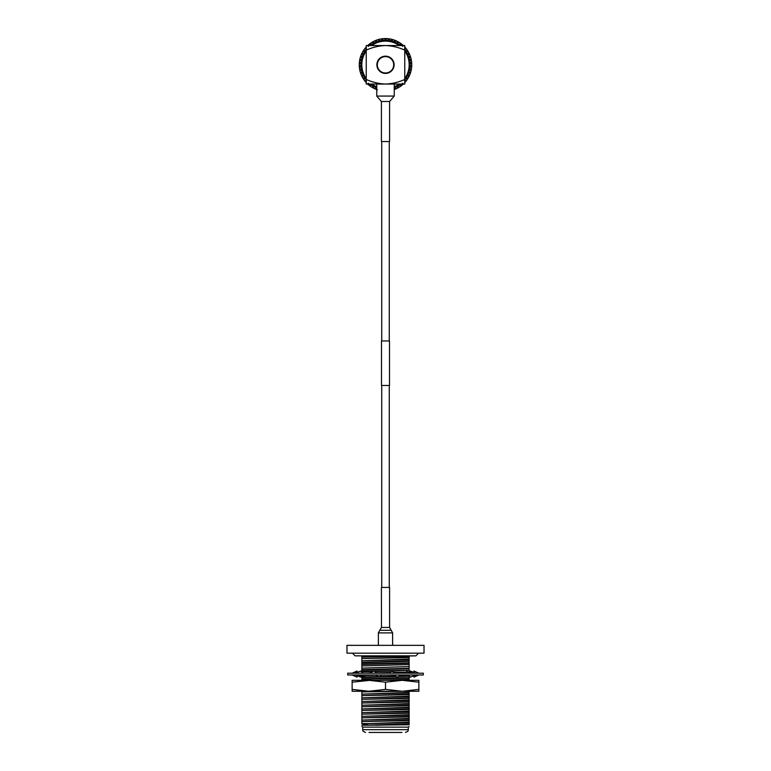 <?xml version="1.0" encoding="UTF-8"?>
<svg xmlns="http://www.w3.org/2000/svg" width="771" height="771" viewBox="0 0 771 771"><rect width="100%" height="100%" fill="white"/><g stroke="black" fill="none" stroke-linecap="round" stroke-linejoin="round"><path stroke-width="1.16" d="M381.722 141.536L381.722 340.965M381.722 385.452L381.722 587.425M389.278 141.536L389.278 340.965M389.278 385.452L389.278 587.425M385.5 340.965L389.5 340.965L389.5 385.452L381.5 385.452L381.5 340.965L385.5 340.965M381.481 587.425L389.596 587.425L389.596 627.459L392.622 632.895L378.378 632.895L381.404 627.459L389.596 627.459M413.304 691.259L357.696 691.259M385.5 682.19L402.183 680.311L418.865 682.19L418.865 691.259L368.817 691.259L385.5 689.38L385.5 682.19L368.817 680.311L352.135 680.311L352.135 682.19L370.514 680.273L357.696 680.311M413.304 680.311L389.442 680.311M368.817 691.259L352.135 691.259L352.135 689.38L368.817 691.259M418.865 682.19L418.865 680.311L368.817 680.311M352.135 682.19L352.135 689.38M385.5 689.38L402.183 691.259L418.865 689.38M423.318 674.972L347.682 674.972L347.682 673.199L423.318 673.199L423.318 674.972M408.881 673.199L406.866 671.011L406.259 672.466L407.021 673.199M408.37 674.972L410.201 677.16L416.099 674.972M406.259 672.466L406.876 673.199M389.972 673.199L391.591 671.011L395.407 673.199M394.029 674.972L396.998 677.16L401.652 674.972M375.593 674.972L379.409 677.16L381.028 674.972M376.971 673.199L374.002 671.011L369.348 673.199M362.119 674.972L364.134 677.16L364.741 675.704L363.979 674.972M364.741 675.704L364.124 674.972M362.63 673.199L360.799 671.011L354.901 673.199M352.135 674.972L357.031 677.16L357.031 675.704L355.604 674.972M357.031 675.704L357.031 674.972L357.031 675.704M357.031 672.408L357.031 671.011L352.135 673.199M361.869 675.888L360.799 677.16L360.192 675.704L358.66 674.972M360.799 677.16L357.031 675.762M360.192 675.704L360.645 675.165M409.131 672.283L410.201 671.011L410.808 672.466L412.34 673.199M413.969 672.408L410.201 671.011M410.808 672.466L410.355 673.006M418.865 673.199L413.969 671.011L413.969 673.199L413.969 672.466L415.396 673.199M413.969 675.762L413.969 677.16L418.865 674.972M391.234 630.283L379.766 630.283M346.979 645.346L424.021 645.346L346.979 645.346L346.979 653.172L424.021 653.172L424.021 645.346M424.021 653.172L346.979 653.172M352.867 653.615L355.094 655.842L361.869 655.842L361.869 657.046L415.906 655.842L418.133 653.615M408.273 727.12L408.273 729.674L362.727 729.674L362.727 727.12L408.273 727.12L409.131 726.523M361.985 725.27L409.131 724.769L409.131 722.581L368.74 723.564L361.985 725.27L409.131 723.863M361.869 723.786L409.131 722.119L409.131 718.88L361.869 720.075L409.131 718.418L409.131 715.17L361.869 716.365L409.131 714.707L409.131 711.46L361.869 712.655L409.131 710.997L409.131 707.759L361.869 708.954L409.131 707.296L409.131 704.048L361.869 705.243L409.131 703.586L409.131 700.338L361.869 701.533L409.131 699.875L409.131 696.637L361.869 697.832L409.131 696.174L409.131 692.927L361.869 694.122L409.131 692.464L409.131 690.961M361.869 723.564L368.74 723.564M361.975 675.579L361.869 679.29L409.131 678.095L409.131 675.675M361.869 678.827L409.131 677.632M364.558 675.492L376.672 675.174M380.951 675.088L386.232 674.972M364.182 675.039L366.37 674.972M361.869 668.168L409.131 666.51L361.869 668.168L361.869 671.878L372.817 671.56M374.687 671.512L391.485 671.155M361.869 671.416L373.858 671.069M374.08 671.069L409.131 670.221L409.131 666.973M361.869 660.757L361.869 664.467L409.131 663.272L409.131 659.562L361.869 660.757L409.131 659.099L409.131 655.851M361.869 664.004L409.131 662.809M369.039 732.45L401.961 732.45M375.65 725.27L409.131 724.326M361.869 657.046L361.869 658.55L409.131 657.133M361.869 658.55L409.131 657.596M361.869 659.012L361.869 660.294M361.869 662.26L409.131 660.843M361.869 662.723L409.131 661.306M361.869 664.467L361.869 665.961L409.131 664.554L409.131 663.272M361.869 665.961L409.131 664.554M361.869 666.423L361.869 667.705M409.131 666.51L409.131 665.016M361.869 669.671L409.131 668.255M361.869 670.134L409.131 668.717M391.784 671.146L409.131 670.221M365.772 673.199L369.608 673.073M376.547 672.881L390.444 672.563M393.595 672.485L406.413 672.1M408.023 672.033L409.131 671.965L409.131 670.683M382.859 673.199L390.097 673.025M394.212 672.929L406.346 672.572M408.746 672.457L409.131 671.965M361.869 677.083L363.96 676.977M364.22 676.967L378.561 676.543M379.891 676.504L395.61 676.138M399.397 676.032L408.967 675.685M361.869 677.545L379.168 676.986M379.534 676.977L396.217 676.581M398.347 676.524L409.131 676.138M361.869 679.29L361.869 680.793M375.997 680.311L409.131 679.376L409.131 678.095M396.863 680.273L409.131 679.376M361.869 690.411L361.869 691.915L381.722 691.298M361.869 691.915L400.583 691.298M361.869 692.377L361.869 693.659M361.869 694.122L361.869 695.625L409.131 694.208M361.869 695.625L409.131 694.671M361.869 696.088L361.869 697.37M361.869 697.832L361.869 699.326L409.131 697.919M361.869 699.326L409.131 698.381M361.869 699.789L361.869 701.07M361.869 701.533L361.869 703.036L409.131 701.62M361.869 703.036L409.131 702.082M361.869 703.499L361.869 704.781M361.869 705.243L361.869 706.747L409.131 705.33M361.869 706.747L409.131 705.793M361.869 707.209L361.869 708.491M361.869 708.954L361.869 710.448L409.131 709.041M361.869 710.448L409.131 709.503M361.869 710.91L361.869 712.192M361.869 712.655L361.869 714.158L409.131 712.741M361.869 714.158L409.131 713.204M361.869 714.621L361.869 715.902M361.869 716.365L361.869 717.868L409.131 716.452M361.869 717.868L409.131 716.914M361.869 718.331L361.869 719.613M361.869 720.075L361.869 721.569L409.131 720.162M361.869 721.569L409.131 720.625M361.869 722.032L361.869 723.314M361.869 726.407L362.727 727.12M381.404 101.502L389.596 101.502L389.596 141.536L381.404 141.536L381.404 101.502L376.74 96.067L394.26 96.067L394.26 84.058M377.318 64.793A8.182 8.182 0 0 0 385.5 72.985A8.182 8.182 0 0 0 393.682 64.793A8.182 8.182 0 0 0 385.5 56.611A8.182 8.182 0 0 0 377.318 64.793M394.126 64.793A8.626 8.626 0 0 0 385.5 56.167A8.626 8.626 0 0 0 376.874 64.793A8.626 8.626 0 0 0 385.5 73.428A8.626 8.626 0 0 0 394.126 64.793M399.253 45.537A23.67 23.67 0 0 0 371.747 45.537M366.235 51.05A23.67 23.67 0 0 0 366.235 78.546M371.747 84.058A23.67 23.67 0 0 0 376.74 86.786M376.74 87.74A24.556 24.556 0 0 1 370.273 84.058M366.235 80.03A24.556 24.556 0 0 1 366.235 49.566M370.273 45.537A24.556 24.556 0 0 1 400.727 45.537M384.488 38.569L385.519 38.55L385.5 39.6L386.425 38.569L385.992 39.6L385.5 38.984L385.008 39.6L384.575 38.569A26.243 26.243 0 0 0 383.129 38.656L382.83 39.735L382.262 39.196L381.857 39.861L381.298 38.887A26.243 26.243 0 0 0 379.872 39.157L379.708 40.275L379.081 39.803L378.754 40.516L378.079 39.62A26.243 26.243 0 0 0 376.701 40.073L376.682 41.191L375.997 40.796L375.766 41.557L374.985 40.747A26.243 26.243 0 0 0 373.675 41.364L373.79 42.482L373.068 42.183L372.933 42.954L372.056 42.26A26.243 26.243 0 0 0 370.832 43.031L371.092 44.12L370.331 43.918L370.292 44.708L369.338 44.12A26.243 26.243 0 0 0 368.22 45.046L368.615 46.096M366.235 46.973A26.243 26.243 0 0 0 365.878 47.368L366.398 48.361L365.618 48.342L365.772 49.113L364.702 48.785A26.243 26.243 0 0 0 363.845 49.961L364.49 50.876L363.71 50.963L363.96 51.715L362.862 51.522A26.243 26.243 0 0 0 362.158 52.794L362.91 53.623L362.148 53.806L362.495 54.519L361.377 54.462A26.243 26.243 0 0 0 360.838 55.811L361.695 56.543L360.953 56.823L361.387 57.478L360.269 57.565A26.243 26.243 0 0 0 359.903 58.972L360.847 59.589L360.144 59.965L360.655 60.562L359.565 60.793A26.243 26.243 0 0 0 359.382 62.229L360.385 62.721L359.739 63.174L360.327 63.704L359.267 64.07A26.243 26.243 0 0 0 359.267 65.525L360.327 65.892L359.739 66.422L360.385 66.875L359.382 67.366A26.243 26.243 0 0 0 359.565 68.802L360.655 69.033L360.144 69.631L360.847 70.007L359.903 70.624A26.243 26.243 0 0 0 360.269 72.021L361.387 72.117L360.953 72.773L361.695 73.052L360.838 73.785A26.243 26.243 0 0 0 361.377 75.134L362.495 75.076L362.148 75.789L362.91 75.972L362.158 76.801A26.243 26.243 0 0 0 362.862 78.073L363.96 77.881L363.71 78.623L364.49 78.709L363.845 79.635A26.243 26.243 0 0 0 364.702 80.81L365.772 80.473L365.618 81.244L366.398 81.234L365.878 82.227A26.243 26.243 0 0 0 366.235 82.622M368.615 83.499L368.22 84.55A26.243 26.243 0 0 0 369.338 85.475L370.292 84.887L370.331 85.677L371.092 85.465L370.832 86.564A26.243 26.243 0 0 0 372.056 87.335L372.933 86.641L373.068 87.412L373.79 87.113L373.675 88.231A26.243 26.243 0 0 0 374.985 88.848L375.766 88.039L375.997 88.79L376.682 88.405L376.701 89.523A26.243 26.243 0 0 0 376.74 89.542M385.5 38.55L386.512 38.569L385.5 38.55L385.5 39.6L384.854 38.56L383.852 38.598M361.339 54.539L362.197 52.717L361.753 53.623L362.698 54.066L362.158 52.794M362.862 51.522L362.495 52.149L363.006 51.281L362.495 52.149L363.006 51.281L364.22 51.291L363.343 50.732L363.893 49.893L362.813 51.59L363.343 50.732M364.269 49.373L364.702 48.785M365.281 48.062L364.644 48.852L365.936 47.301L365.281 48.062L366.08 48.737L365.878 47.368M367.536 45.662L368.278 44.988M368.249 46.424L368.22 45.046M368.769 44.573L369.338 44.12M370.07 43.562L370.899 42.983L370.07 43.562L370.687 44.41L370.832 43.031M371.439 42.636L372.056 42.26M372.297 42.116L373.357 42.713L372.856 41.798L371.979 42.299L373.752 41.326L372.856 41.798L373.357 42.713L373.675 41.364M374.32 41.046L374.985 40.747M375.246 40.641L376.219 41.364L375.834 40.391L374.908 40.786L376.778 40.044L375.834 40.391L376.219 41.364L376.701 40.073M377.385 39.832L378.079 39.62M378.349 39.543L379.236 40.391L378.975 39.379L378.002 39.639L379.949 39.148L378.975 39.379L379.236 40.391L379.872 39.157M380.585 39.013L381.298 38.887M381.211 38.907L383.216 38.646L382.214 38.752L382.339 39.793L383.129 38.656M387.148 38.598L387.871 38.656A26.243 26.243 0 0 0 386.425 38.569M387.784 38.646L389.789 38.907L388.786 38.752L388.661 39.793L389.702 38.887L389.143 39.861L388.738 39.196L388.17 39.735L387.871 38.656M382.214 38.752L382.339 39.793L381.578 38.849M390.415 39.013L391.128 39.157A26.243 26.243 0 0 0 389.702 38.887M391.408 39.225L391.764 40.391L392.025 39.379L391.051 39.148L392.998 39.639L392.025 39.379L391.764 40.391L392.921 39.62L392.246 40.516L391.919 39.803L391.292 40.275L391.128 39.157M393.615 39.832L394.559 40.159M394.222 40.044L396.092 40.786L395.166 40.391L394.781 41.364L396.015 40.747L395.234 41.557L395.003 40.796L394.318 41.191L394.299 40.073A26.243 26.243 0 0 0 392.921 39.62M396.68 41.046L397.325 41.364A26.243 26.243 0 0 0 396.015 40.747M397.248 41.326L399.021 42.299L398.144 41.798L397.643 42.713L398.944 42.26L398.067 42.954L397.932 42.183L397.21 42.482L397.325 41.364M399.561 42.636L400.168 43.031A26.243 26.243 0 0 0 398.944 42.26M400.101 42.983L401.73 44.169L400.93 43.562L400.313 44.41L401.662 44.12L400.708 44.708L400.669 43.918L399.908 44.12L400.168 43.031M402.231 44.573L402.78 45.046A26.243 26.243 0 0 0 401.662 44.12M402.722 44.988L403.464 45.662M404.63 46.829L405.122 47.368A26.243 26.243 0 0 0 404.765 46.973M405.305 47.58L404.92 48.737L405.719 48.062L405.064 47.301L406.356 48.852L405.719 48.062L404.92 48.737L406.298 48.785L405.228 49.113L405.382 48.342L404.602 48.361L405.122 47.368M406.731 49.373L407.155 49.961A26.243 26.243 0 0 0 406.298 48.785M408.187 51.59L407.107 49.893L408.187 51.59L407.657 50.732L406.78 51.291L408.138 51.522L407.04 51.715L407.29 50.963L406.51 50.876L407.155 49.961M408.505 52.149L408.842 52.794A26.243 26.243 0 0 0 408.138 51.522M408.967 53.045L408.302 54.066L409.247 53.623L408.803 52.717L409.661 54.539L409.247 53.623L408.302 54.066L409.623 54.462L408.505 54.519L408.852 53.806L408.09 53.623L408.842 52.794M410.133 55.734L410.76 57.652L410.461 56.688L409.468 57.006L410.731 57.565L409.613 57.478L410.047 56.823L409.305 56.543L410.162 55.811A26.243 26.243 0 0 0 409.623 54.462M409.902 55.136L410.162 55.811M410.924 58.268L411.155 59.251L410.924 58.268M411.078 58.895L411.454 60.87L411.28 59.878L410.249 60.071L411.435 60.793L410.345 60.562L410.856 59.965L410.153 59.589L411.097 58.972A26.243 26.243 0 0 0 410.731 57.565M411.541 61.507L411.647 62.509L411.541 61.507M411.618 62.229L410.654 63.212L411.695 63.145L411.608 62.143L411.743 64.157L411.695 63.145L410.654 63.212L411.733 64.07L410.673 63.704L411.261 63.174L410.615 62.721L411.618 62.229A26.243 26.243 0 0 0 411.435 60.793M411.743 64.793L411.724 65.805L411.743 64.793M411.743 65.439L411.608 67.453L411.695 66.441L410.654 66.383L411.618 67.366L410.615 66.875L411.261 66.422L410.673 65.892L411.733 65.525A26.243 26.243 0 0 0 411.733 64.07M411.28 59.878L410.249 60.071L411.097 58.972M411.541 68.089L411.396 69.082L411.541 68.089M411.435 68.802L410.249 69.515L411.28 69.718L411.454 68.725L411.078 70.701L411.28 69.718L410.249 69.515L411.097 70.624L410.153 70.007L410.856 69.631L410.345 69.033L411.435 68.802A26.243 26.243 0 0 0 411.618 67.366M410.924 71.327L410.654 72.291L410.924 71.327M410.461 72.908L410.76 71.944L410.133 73.862L410.461 72.908L409.468 72.58L410.162 73.785L409.305 73.052L410.047 72.773L409.613 72.117L410.731 72.021A26.243 26.243 0 0 0 411.097 70.624M411.695 66.441L410.654 66.383L411.733 65.525M409.902 74.459L409.517 75.385L409.902 74.459M409.661 75.057L408.803 76.878L409.247 75.972L408.302 75.529L408.842 76.801L408.09 75.972L408.852 75.789L408.505 75.076L409.623 75.134A26.243 26.243 0 0 0 410.162 73.785M408.505 77.437L407.994 78.314L408.505 77.437M408.187 77.996L407.107 79.702L407.657 78.864L406.78 78.295L407.155 79.635L406.51 78.709L407.29 78.623L407.04 77.881L408.138 78.073A26.243 26.243 0 0 0 408.842 76.801M406.731 80.223L406.124 81.032L406.731 80.223M406.356 80.743L405.064 82.295L405.719 81.524L404.92 80.859L405.122 82.227L404.602 81.234L405.382 81.244L405.228 80.473L406.298 80.81A26.243 26.243 0 0 0 407.155 79.635M409.247 75.972L408.302 75.529L409.623 75.134M403.464 83.933L402.722 84.608M402.751 83.162L402.992 84.367L402.385 83.499M402.231 85.022L401.44 85.648L402.231 85.022M401.662 85.475L400.313 85.186L400.93 86.034L401.73 85.427L400.101 86.612L400.93 86.034L400.313 85.186L400.168 86.564L399.908 85.465L400.669 85.677L400.708 84.887L401.662 85.475A26.243 26.243 0 0 0 402.78 84.55M405.719 81.524L404.92 80.859L406.298 80.81M399.561 86.959L398.703 87.48L399.561 86.959M399.021 87.296L397.248 88.27L398.144 87.798L397.643 86.882L397.325 88.231L397.21 87.113L397.932 87.412L398.067 86.641L398.944 87.335A26.243 26.243 0 0 0 400.168 86.564M396.68 88.549L396.015 88.848A26.243 26.243 0 0 0 397.325 88.231M396.092 88.81L394.222 89.552L395.166 89.205L394.781 88.231L394.299 89.523L394.318 88.405L395.003 88.79L395.234 88.039L396.015 88.848M395.166 89.205L394.781 88.231L395.754 88.954M377.385 89.764L376.441 89.426L377.385 89.764M376.778 89.552L374.908 88.81L375.834 89.205L376.219 88.231L374.985 88.848M374.32 88.549L373.675 88.231M372.856 87.798L373.752 88.27L371.979 87.296L372.856 87.798L373.357 86.882L372.056 87.335M371.439 86.959L370.832 86.564M370.07 86.034L370.899 86.612L369.27 85.427L370.07 86.034L370.687 85.186L369.338 85.475M368.769 85.022L368.22 84.55M368.278 84.608L367.536 83.933L368.278 84.608M366.37 82.767L365.878 82.227M365.281 81.524L365.936 82.295L364.644 80.743L365.281 81.524L366.08 80.859L364.702 80.81M364.269 80.223L363.845 79.635M363.343 78.864L362.813 77.996L363.343 78.864L364.22 78.295L362.862 78.073M362.495 77.437L362.158 76.801M362.033 76.551L362.698 75.529L361.753 75.972L362.197 76.878L361.339 75.057L361.753 75.972L362.698 75.529L361.377 75.134M361.098 74.459L360.838 73.785M360.741 73.515L361.532 72.58L360.539 72.908L360.867 73.862L360.24 71.944L360.539 72.908L361.532 72.58L360.269 72.021M360.076 71.327L359.903 70.624M359.72 69.718L359.546 68.725L359.72 69.718L360.751 69.515L359.565 68.802M359.459 68.089L359.353 67.087L359.459 68.089M359.382 67.366L360.346 66.383L359.305 66.441L359.392 67.453L359.257 65.439L359.305 66.441L360.346 66.383L359.267 65.525M359.257 64.793L359.267 64.07M359.305 63.145L360.346 63.212L359.305 63.145L359.257 64.157L359.392 62.143L359.305 63.145L360.346 63.212L359.382 62.229M359.459 61.507L359.565 60.793M359.604 60.514L360.751 60.071L359.72 59.878L359.546 60.87L359.922 58.895L359.72 59.878L360.751 60.071L359.903 58.972M360.076 58.268L360.269 57.565M360.539 56.688L360.24 57.652L360.867 55.734L360.539 56.688L361.532 57.006L360.838 55.811M361.098 55.136L361.377 54.462M410.731 72.021L409.468 72.58M408.138 78.073L406.78 78.295M398.944 87.335L397.643 86.882M376.701 89.523L376.219 88.231M364.22 51.291L363.845 49.961M394.299 40.073L394.781 41.364M402.385 46.096L402.78 45.046M404.765 49.566A24.556 24.556 0 0 1 404.765 80.03M400.727 84.058A24.556 24.556 0 0 1 394.26 87.74M394.26 86.786A23.67 23.67 0 0 0 399.253 84.058M404.765 78.546A23.67 23.67 0 0 0 404.765 51.05M404.765 79.452C398.626 82.237 392.198 83.779 385.5 84.058L404.765 84.058L404.765 45.537L385.5 45.537C378.831 45.817 372.412 47.349 366.235 50.144L366.235 84.058L385.5 84.058C378.84 83.779 372.412 82.246 366.235 79.452M404.765 50.144C398.626 47.359 392.198 45.817 385.5 45.537L366.235 45.537L366.235 50.144M406.78 51.291L407.31 50.192M402.751 46.424L402.992 45.229M400.313 44.41L400.4 43.195M397.643 42.713L397.576 41.499M388.661 39.793L388.15 38.685M370.687 44.41L369.56 43.947M366.08 48.737L364.876 48.563M362.698 54.066L361.483 54.201M361.532 57.006L360.346 57.295M360.346 63.212L359.276 63.791M360.751 69.515L359.845 70.344M364.22 78.295L363.69 79.394M366.08 80.859L365.695 82.015M368.249 83.162L368.008 84.367M370.687 85.186L370.6 86.4M373.357 86.882L373.424 88.096M409.468 57.006L410.259 56.081M381.481 627.459L381.404 587.425M378.378 644.903L378.378 632.895M392.622 644.903L392.622 632.895M406.972 671.127C407.339 672.071 409.102 672.765 412.244 673.199M364.028 677.044C363.661 676.09 361.898 675.406 358.756 674.972M355.094 655.842L415.906 655.842M408.273 729.674C407.464 730.474 410.008 730.407 405.498 732.45M362.727 729.674C363.536 730.474 360.992 730.407 365.502 732.45M376.74 84.058L376.74 96.067M389.596 101.502L394.26 96.067"/></g></svg>
